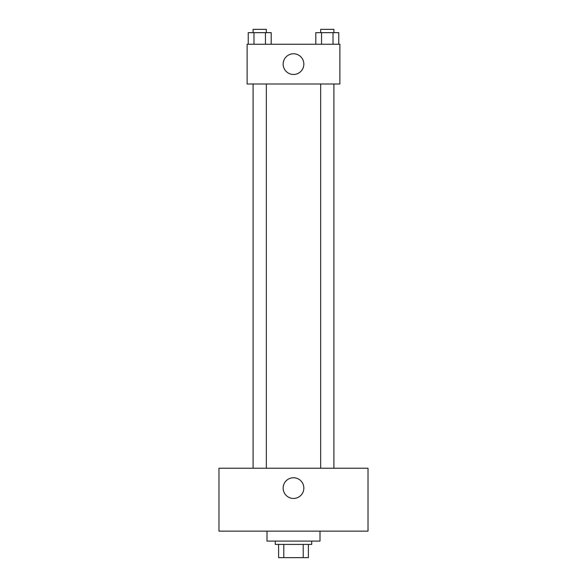 <?xml version="1.0" encoding="UTF-8"?>
<svg xmlns="http://www.w3.org/2000/svg" width="587" height="587" viewBox="0 0 587 587"><rect width="100%" height="100%" fill="white"/><g stroke="black" fill="none" stroke-linecap="round" stroke-linejoin="round"><path stroke-width="0.88" d="M303.215 544.398L303.215 557.65L278.598 557.65L278.598 544.398M303.215 557.65L308.402 557.65L308.402 544.398L308.402 557.65M311.719 541.089L311.719 544.398L275.281 544.398L275.281 541.089M283.785 544.398L283.785 557.65M267.004 531.154L267.004 541.089L319.996 541.089L319.996 531.154M368.027 531.154L218.973 531.154L218.973 468.221L368.027 468.221L368.027 531.154M293.5 477.745A10.353 10.353 0 0 1 302.466 493.271A10.353 10.353 0 0 1 284.534 493.271A10.353 10.353 0 0 1 293.5 477.745M320.663 468.221L320.663 84M266.337 84L266.337 468.221M339.873 84L247.127 84L247.127 44.252L339.873 44.252L339.873 84M303.853 64.13A10.353 10.353 0 0 1 288.327 73.089A10.353 10.353 0 0 1 288.327 55.163A10.353 10.353 0 0 1 303.853 64.13M338.758 44.252L338.758 32.659L315.813 32.659L315.813 44.252M333.02 32.659L333.02 44.252M321.551 32.659L321.551 44.252M320.663 32.659L320.663 29.35L333.908 29.35L333.908 32.659M271.187 44.252L271.187 32.659L248.242 32.659L248.242 44.252M265.449 32.659L265.449 44.252M253.98 32.659L253.98 44.252M253.092 32.659L253.092 29.35L266.337 29.35L266.337 32.659M333.908 468.221L333.908 84M253.092 84L253.092 468.221"/></g></svg>
